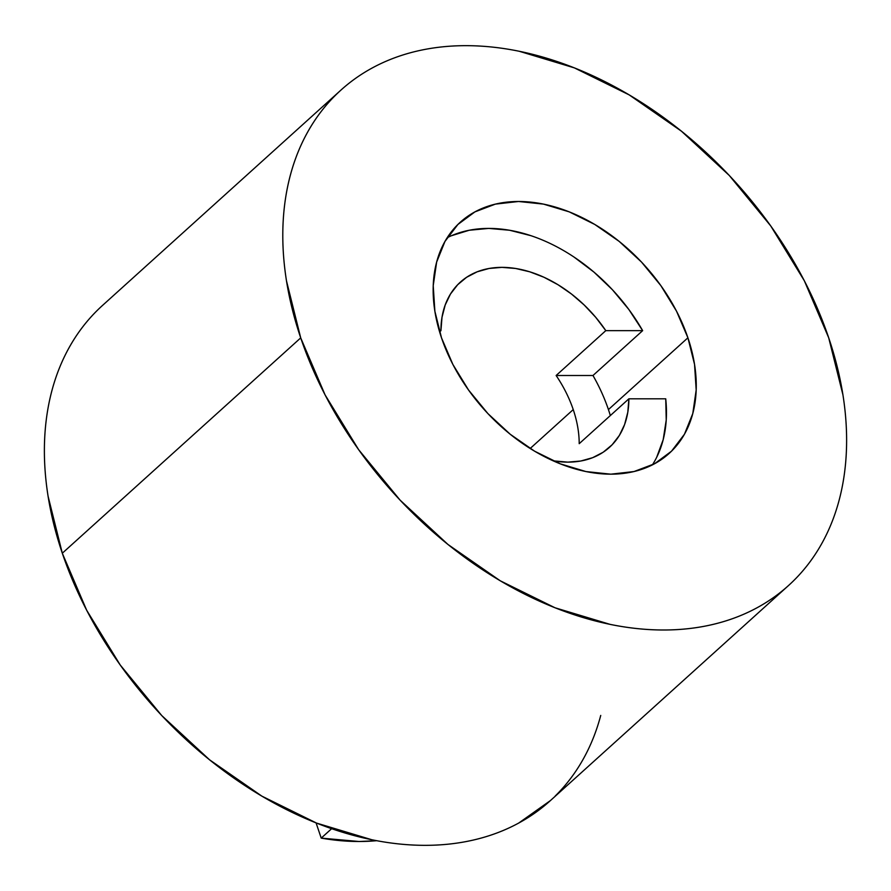 <?xml version="1.0" encoding="UTF-8"?>
<svg xmlns="http://www.w3.org/2000/svg" width="891" height="891" viewBox="0 0 891 891"><rect width="100%" height="100%" fill="white"/><g stroke="black" fill="none" stroke-linecap="round" stroke-linejoin="round"><path stroke-width="1.34" d="M687.908 337.8A155.791 107.833 -132.1 0 1 669.13 453.441A155.791 107.833 -132.1 0 1 545.348 457.094A155.791 107.833 -132.1 0 1 441.513 337.856L434.875 311.26L433.226 285.677L436.635 262.11L444.965 241.439L457.885 224.476L474.925 211.88L495.407 204.117L518.562 201.489L543.477 204.106L569.215 211.858L594.776 224.454L619.189 241.405L641.498 262.054L660.866 285.632L676.536 311.204L687.908 337.8L694.546 364.408L696.183 389.98L692.786 413.558L684.455 434.229L671.524 451.18L654.495 463.788L634.002 471.551L610.858 474.179L585.933 471.562L560.194 463.81L534.633 451.214L510.231 434.262L487.912 413.602L468.555 390.035L452.884 364.464L441.513 337.856A155.791 107.833 -132.1 0 1 460.279 222.215A155.791 107.833 -132.1 0 1 584.073 218.573A155.791 107.833 -132.1 0 1 687.908 337.8L608.43 409.582L687.908 337.8M447.215 237.697A155.791 107.833 47.9 0 1 642.656 330.639L605.802 330.639L556.129 375.501L605.802 330.639L595.667 317.252L584.14 304.956L571.487 294.03L557.989 284.719L543.967 277.257L529.733 271.8L515.611 268.469L501.945 267.356L489.025 268.481L477.164 271.811L466.628 277.279L457.651 284.741L450.456 294.052L445.199 304.989L442.003 317.285L440.934 330.684L439.252 330.684L440.934 330.684L439.608 331.886L440.934 330.684A111.275 77.016 -132.1 0 1 460.313 282.169A111.275 77.016 -132.1 0 1 605.802 330.639L642.656 330.639L592.983 375.501A155.791 107.833 47.9 0 1 608.43 409.582A155.791 107.833 47.9 0 1 610.335 415.562A155.791 107.833 47.9 0 0 608.43 409.582A155.791 107.833 47.9 0 0 592.983 375.501L642.656 330.639L628.812 309.444L612.429 289.753L593.941 272.089L573.86 256.942M652.401 464.879A155.791 107.833 47.9 0 0 665.733 398.812L628.879 398.812A111.275 77.016 -132.1 0 1 609.489 447.327A111.275 77.016 -132.1 0 1 553.222 460.859L567.868 462.139L580.787 461.015L592.649 457.684L603.185 452.227L612.15 444.754L619.356 435.443L624.613 424.517L627.81 412.21L628.879 398.812L579.206 443.673L628.879 398.812L665.733 398.812L666.234 420.006L663.182 439.697L656.656 457.361M340.941 90.091L102.532 305.424A333.835 231.059 47.9 0 0 62.303 553.222L300.712 337.889A333.835 231.059 -132.1 0 1 340.941 90.091A333.835 231.059 -132.1 0 1 606.203 82.262A333.835 231.059 -132.1 0 1 828.697 337.778A333.835 231.059 -132.1 0 1 788.468 585.576A333.835 231.059 -132.1 0 1 523.217 593.395A333.835 231.059 -132.1 0 1 300.712 337.889L62.303 553.222L86.661 610.224L120.24 665.031L161.728 715.54L209.552 759.8L261.854 796.131L316.628 823.117L371.781 839.734C390.046 843.476 407.855 845.336 425.185 845.336C442.515 845.336 459.054 843.454 474.792 839.712C490.518 835.97 505.152 830.423 518.685 823.072L550.46 800.541M556.129 375.501L592.983 375.501L556.129 375.501A111.275 77.016 -132.1 0 1 573.236 409.593L530.167 448.496L573.236 409.593A111.275 77.016 -132.1 0 1 579.206 443.673M97.397 310.268C86.594 320.927 77.361 333.045 69.698 346.61C62.025 360.187 56.077 374.944 51.845 390.893C47.613 406.853 45.185 423.693 44.55 441.413C43.915 459.143 45.096 477.409 48.081 496.231L62.303 553.222A333.835 231.059 47.9 0 0 284.797 808.738A333.835 231.059 47.9 0 0 550.059 800.909L788.468 585.576M555.182 796.064C565.997 785.405 575.23 773.288 582.892 759.722C590.555 746.157 596.502 731.388 600.734 715.44M531.103 235.725L509.585 230.246L488.758 228.408L469.178 230.257L451.369 235.747M300.712 337.889L325.081 394.891L358.65 449.699L400.148 500.196L447.961 544.468L500.263 580.798L555.048 607.785L610.201 624.402C628.467 628.133 646.265 630.004 663.606 630.004C680.936 629.993 697.464 628.122 713.201 624.379C728.938 620.626 743.573 615.08 757.094 607.74C770.626 600.389 782.799 591.39 793.603 580.732C804.406 570.073 813.639 557.955 821.302 544.39C828.975 530.813 834.923 516.056 839.155 500.107C843.387 484.147 845.815 467.307 846.45 449.587C847.085 431.857 845.904 413.591 842.919 394.769L828.697 337.778L804.339 280.776L770.76 225.969L729.272 175.46L681.448 131.2L629.146 94.869L574.372 67.883L519.219 51.266C500.954 47.524 483.145 45.664 465.815 45.664C448.485 45.664 431.946 47.546 416.208 51.288C400.482 55.03 385.848 60.577 372.315 67.928C358.783 75.267 346.621 84.277 335.818 94.936C325.003 105.595 315.77 117.712 308.108 131.278C300.445 144.843 294.498 159.612 290.266 175.56C286.033 191.509 283.594 208.349 282.959 226.08C282.324 243.8 283.505 262.077 286.49 280.888L300.712 337.889M321.217 838.108A278.192 192.556 47.9 0 0 376.67 840.692L359.04 841.505L321.217 838.108L316.071 822.894L321.217 838.108L331.641 828.686L321.217 838.108"/></g></svg>

